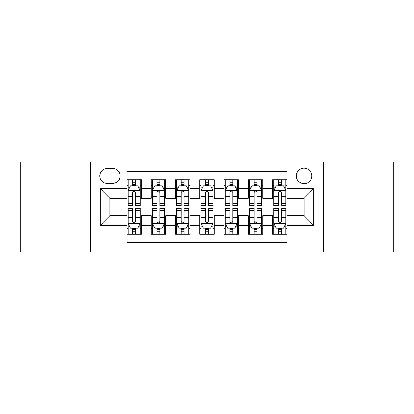 <?xml version="1.0" encoding="UTF-8"?>
<svg xmlns="http://www.w3.org/2000/svg" width="414" height="414" viewBox="0 0 414 414"><rect width="100%" height="100%" fill="white"/><g stroke="black" fill="none" stroke-linecap="round" stroke-linejoin="round"><path stroke-width="0.62" d="M304.093 168.162A7.768 7.768 0 0 0 296.326 175.929A7.768 7.768 0 0 0 304.093 183.697A7.768 7.768 0 0 0 311.861 175.929A7.768 7.768 0 0 0 304.093 168.162M323.515 251.909L393.3 251.909L393.3 162.091L323.515 162.091L323.515 251.909L90.485 251.909L90.485 162.091L20.7 162.091L20.7 251.909L90.485 251.909M287.104 179.692L272.536 179.692L272.536 188.551L262.828 188.551L262.828 198.259L272.536 198.259L272.536 188.551M262.828 188.551L262.828 179.692L248.265 179.692L248.265 188.551L238.557 188.551L238.557 198.259L248.265 198.259L248.265 188.551M238.557 188.551L238.557 179.692L223.99 179.692L223.99 188.551L214.281 188.551L214.281 198.259L223.99 198.259L223.99 188.551M214.281 188.551L214.281 179.692L199.719 179.692L199.719 188.551L190.01 188.551L190.01 198.259L199.719 198.259L199.719 188.551M190.01 188.551L190.01 179.692L175.443 179.692L175.443 188.551L165.735 188.551L165.735 198.259L175.443 198.259L175.443 188.551M165.735 188.551L165.735 179.692L151.172 179.692L151.172 198.259L141.464 198.259L141.464 179.692L126.896 179.692M126.896 234.308L141.464 234.308L141.464 215.741L151.172 215.741L151.172 234.308L165.735 234.308L165.735 215.741L175.443 215.741L175.443 225.449L165.735 225.449M175.443 225.449L175.443 234.308L190.01 234.308L190.01 215.741L199.719 215.741L199.719 225.449L190.01 225.449M199.719 225.449L199.719 234.308L214.281 234.308L214.281 215.741L223.99 215.741L223.99 225.449L214.281 225.449M223.99 225.449L223.99 234.308L238.557 234.308L238.557 215.741L248.265 215.741L248.265 225.449L238.557 225.449M248.265 225.449L248.265 234.308L262.828 234.308L262.828 215.741L272.536 215.741L272.536 225.449L262.828 225.449M107.236 183.454L112.577 183.454A7.524 7.524 0 0 0 120.101 175.929A7.524 7.524 0 0 0 112.577 168.405L107.236 168.405A7.524 7.524 0 0 0 99.712 175.929A7.524 7.524 0 0 0 107.236 183.454M323.515 162.091L90.485 162.091M287.104 188.551L287.104 171.562L126.896 171.562L126.896 198.259L109.907 198.259L109.907 215.741L126.896 215.741L126.896 242.438L287.104 242.438L287.104 215.741L304.093 215.741L304.093 198.259L287.104 198.259L287.104 188.551L313.802 188.551L313.802 225.449L287.104 225.449M126.896 225.449L100.198 225.449L100.198 188.551L126.896 188.551M272.536 225.449L272.536 234.308L287.104 234.308M126.896 185.762L128.112 185.762M132.723 185.762L135.637 185.762M140.248 185.762L141.464 185.762M126.896 198.016L128.112 198.016M132.723 198.016L135.637 198.016M140.248 198.016L141.464 198.016M126.896 215.984L128.112 215.984M132.723 215.984L135.637 215.984M140.248 215.984L141.464 215.984M126.896 228.238L128.112 228.238M132.723 228.238L135.637 228.238M140.248 228.238L141.464 228.238M151.172 198.016L152.383 198.016M156.994 198.016L159.907 198.016M164.524 198.016L165.735 198.016M151.172 185.762L152.383 185.762M156.994 185.762L159.907 185.762M164.524 185.762L165.735 185.762M151.172 215.984L152.383 215.984M156.994 215.984L159.907 215.984M164.524 215.984L165.735 215.984M151.172 228.238L152.383 228.238M156.994 228.238L159.907 228.238M164.524 228.238L165.735 228.238M175.443 215.984L176.659 215.984M181.27 215.984L184.183 215.984M188.794 215.984L190.01 215.984M175.443 228.238L176.659 228.238M181.27 228.238L184.183 228.238M188.794 228.238L190.01 228.238M175.443 185.762L176.659 185.762M181.27 185.762L184.183 185.762M188.794 185.762L190.01 185.762M175.443 198.016L176.659 198.016M181.27 198.016L184.183 198.016M188.794 198.016L190.01 198.016M199.719 215.984L200.93 215.984M205.546 215.984L208.454 215.984M213.07 215.984L214.281 215.984M199.719 228.238L200.93 228.238M205.546 228.238L208.454 228.238M213.07 228.238L214.281 228.238M199.719 185.762L200.93 185.762M205.546 185.762L208.454 185.762M213.07 185.762L214.281 185.762M199.719 198.016L200.93 198.016M205.546 198.016L208.454 198.016M213.07 198.016L214.281 198.016M223.99 215.984L225.206 215.984M229.817 215.984L232.73 215.984M237.341 215.984L238.557 215.984M223.99 228.238L225.206 228.238M229.817 228.238L232.73 228.238M237.341 228.238L238.557 228.238M223.99 185.762L225.206 185.762M229.817 185.762L232.73 185.762M237.341 185.762L238.557 185.762M223.99 198.016L225.206 198.016M229.817 198.016L232.73 198.016M237.341 198.016L238.557 198.016M248.265 215.984L249.476 215.984M254.092 215.984L257.006 215.984M261.617 215.984L262.828 215.984M248.265 228.238L249.476 228.238M254.092 228.238L257.006 228.238M261.617 228.238L262.828 228.238M248.265 185.762L249.476 185.762M254.092 185.762L257.006 185.762M261.617 185.762L262.828 185.762M248.265 198.016L249.476 198.016M254.092 198.016L257.006 198.016M261.617 198.016L262.828 198.016M272.536 215.984L273.752 215.984M278.363 215.984L281.277 215.984M285.888 215.984L287.104 215.984M272.536 228.238L273.752 228.238M278.363 228.238L281.277 228.238M285.888 228.238L287.104 228.238M272.536 185.762L273.752 185.762M278.363 185.762L281.277 185.762M285.888 185.762L287.104 185.762M272.536 198.016L273.752 198.016M278.363 198.016L281.277 198.016M285.888 198.016L287.104 198.016M109.907 198.259L100.198 188.551M109.907 215.741L100.198 225.449M313.802 188.551L304.093 198.259M313.802 225.449L304.093 215.741M135.637 182.848L132.723 182.848M140.248 203.564L135.637 203.564L135.637 205.546L140.248 205.546L140.248 190.735L137.821 185.881L130.539 185.881L128.112 190.735L128.112 205.546L132.723 205.546L132.723 203.564L128.112 203.564M128.112 190.735L128.112 179.692M140.248 190.735L140.248 179.692M132.723 185.881L132.723 179.692M135.637 179.692L135.637 185.881M135.637 203.564L135.637 192.557C134.664 190.688 133.696 190.688 132.723 192.557L132.723 203.564M132.723 231.152L135.637 231.152M128.112 210.436L132.723 210.436L132.723 208.454L128.112 208.454L128.112 223.265L130.539 228.119L137.821 228.119L140.248 223.265L140.248 208.454L135.637 208.454L135.637 210.436L140.248 210.436M140.248 223.265L140.248 234.308M128.112 223.265L128.112 234.308M135.637 228.119L135.637 234.308M132.723 234.308L132.723 228.119M132.723 210.436L132.723 221.443C133.691 223.312 134.664 223.312 135.637 221.443L135.637 210.436M159.907 182.848L156.994 182.848M164.524 203.564L159.907 203.564L159.907 205.546L164.524 205.546L164.524 190.735L162.091 185.881L154.81 185.881L152.383 190.735L152.383 205.546L156.994 205.546L156.994 203.564L152.383 203.564M152.383 190.735L152.383 179.692M164.524 190.735L164.524 179.692M156.994 185.881L156.994 179.692M159.907 179.692L159.907 185.881M159.907 203.564L159.907 192.557C158.94 190.688 157.967 190.688 156.994 192.557L156.994 203.564M184.183 182.848L181.27 182.848M188.794 203.564L184.183 203.564L184.183 205.546L188.794 205.546L188.794 190.735L186.367 185.881L179.086 185.881L176.659 190.735L176.659 205.546L181.27 205.546L181.27 203.564L176.659 203.564M176.659 190.735L176.659 179.692M188.794 190.735L188.794 179.692M181.27 185.881L181.27 179.692M184.183 179.692L184.183 185.881M184.183 203.564L184.183 192.557C183.216 190.688 182.243 190.688 181.27 192.557L181.27 203.564M208.454 182.848L205.546 182.848M213.07 203.564L208.454 203.564L208.454 205.546L213.07 205.546L213.07 190.735L210.643 185.881L203.357 185.881L200.93 190.735L200.93 205.546L205.546 205.546L205.546 203.564L200.93 203.564M200.93 190.735L200.93 179.692M213.07 190.735L213.07 179.692M205.546 185.881L205.546 179.692M208.454 179.692L208.454 185.881M208.454 203.564L208.454 192.557C207.486 190.688 206.514 190.688 205.546 192.557L205.546 203.564M232.73 182.848L229.817 182.848M237.341 203.564L232.73 203.564L232.73 205.546L237.341 205.546L237.341 190.735L234.914 185.881L227.633 185.881L225.206 190.735L225.206 205.546L229.817 205.546L229.817 203.564L225.206 203.564M225.206 190.735L225.206 179.692M237.341 190.735L237.341 179.692M229.817 185.881L229.817 179.692M232.73 179.692L232.73 185.881M232.73 203.564L232.73 192.557C231.762 190.688 230.789 190.688 229.817 192.557L229.817 203.564M156.994 231.152L159.907 231.152M152.383 210.436L156.994 210.436L156.994 208.454L152.383 208.454L152.383 223.265L154.81 228.119L162.091 228.119L164.524 223.265L164.524 208.454L159.907 208.454L159.907 210.436L164.524 210.436M164.524 223.265L164.524 234.308M152.383 223.265L152.383 234.308M159.907 228.119L159.907 234.308M156.994 234.308L156.994 228.119M156.994 210.436L156.994 221.443C157.967 223.312 158.935 223.312 159.907 221.443L159.907 210.436M181.27 231.152L184.183 231.152M176.659 210.436L181.27 210.436L181.27 208.454L176.659 208.454L176.659 223.265L179.086 228.119L186.367 228.119L188.794 223.265L188.794 208.454L184.183 208.454L184.183 210.436L188.794 210.436M188.794 223.265L188.794 234.308M176.659 223.265L176.659 234.308M184.183 228.119L184.183 234.308M181.27 234.308L181.27 228.119M181.27 210.436L181.27 221.443C182.238 223.312 183.211 223.312 184.183 221.443L184.183 210.436M205.546 231.152L208.454 231.152M200.93 210.436L205.546 210.436L205.546 208.454L200.93 208.454L200.93 223.265L203.357 228.119L210.643 228.119L213.07 223.265L213.07 208.454L208.454 208.454L208.454 210.436L213.07 210.436M213.07 223.265L213.07 234.308M200.93 223.265L200.93 234.308M208.454 228.119L208.454 234.308M205.546 234.308L205.546 228.119M205.546 210.436L205.546 221.443C206.514 223.312 207.486 223.312 208.454 221.443L208.454 210.436M229.817 231.152L232.73 231.152M225.206 210.436L229.817 210.436L229.817 208.454L225.206 208.454L225.206 223.265L227.633 228.119L234.914 228.119L237.341 223.265L237.341 208.454L232.73 208.454L232.73 210.436L237.341 210.436M237.341 223.265L237.341 234.308M225.206 223.265L225.206 234.308M232.73 228.119L232.73 234.308M229.817 234.308L229.817 228.119M229.817 210.436L229.817 221.443C230.784 223.312 231.757 223.312 232.73 221.443L232.73 210.436M257.006 182.848L254.092 182.848M261.617 203.564L257.006 203.564L257.006 205.546L261.617 205.546L261.617 190.735L259.19 185.881L251.909 185.881L249.476 190.735L249.476 205.546L254.092 205.546L254.092 203.564L249.476 203.564M249.476 190.735L249.476 179.692M261.617 190.735L261.617 179.692M254.092 185.881L254.092 179.692M257.006 179.692L257.006 185.881M257.006 203.564L257.006 192.557C256.033 190.688 255.065 190.688 254.092 192.557L254.092 203.564M254.092 231.152L257.006 231.152M249.476 210.436L254.092 210.436L254.092 208.454L249.476 208.454L249.476 223.265L251.909 228.119L259.19 228.119L261.617 223.265L261.617 208.454L257.006 208.454L257.006 210.436L261.617 210.436M261.617 223.265L261.617 234.308M249.476 223.265L249.476 234.308M257.006 228.119L257.006 234.308M254.092 234.308L254.092 228.119M254.092 210.436L254.092 221.443C255.06 223.312 256.033 223.312 257.006 221.443L257.006 210.436M281.277 182.848L278.363 182.848M285.888 203.564L281.277 203.564L281.277 205.546L285.888 205.546L285.888 190.735L283.461 185.881L276.179 185.881L273.752 190.735L273.752 205.546L278.363 205.546L278.363 203.564L273.752 203.564M273.752 190.735L273.752 179.692M285.888 190.735L285.888 179.692M278.363 185.881L278.363 179.692M281.277 179.692L281.277 185.881M281.277 203.564L281.277 192.557C280.309 190.688 279.336 190.688 278.363 192.557L278.363 203.564M278.363 231.152L281.277 231.152M273.752 210.436L278.363 210.436L278.363 208.454L273.752 208.454L273.752 223.265L276.179 228.119L283.461 228.119L285.888 223.265L285.888 208.454L281.277 208.454L281.277 210.436L285.888 210.436M285.888 223.265L285.888 234.308M273.752 223.265L273.752 234.308M281.277 228.119L281.277 234.308M278.363 234.308L278.363 228.119M278.363 210.436L278.363 221.443C279.336 223.312 280.304 223.312 281.277 221.443L281.277 210.436M151.172 225.449L141.464 225.449M151.172 188.551L141.464 188.551M140.186 190.616L128.169 190.616M128.112 187.216L129.872 187.216M138.488 187.216L140.248 187.216M132.723 196.36L128.112 196.36M140.248 196.36L135.637 196.36M135.637 184.39L132.723 184.39M128.169 223.384L140.186 223.384M140.248 226.784L138.488 226.784M129.872 226.784L128.112 226.784M135.637 217.64L140.248 217.64M128.112 217.64L132.723 217.64M132.723 229.61L135.637 229.61M164.462 190.616L152.445 190.616M152.383 187.216L154.143 187.216M162.764 187.216L164.524 187.216M156.994 196.36L152.383 196.36M164.524 196.36L159.907 196.36M159.907 184.39L156.994 184.39M188.732 190.616L176.721 190.616M176.659 187.216L178.418 187.216M187.035 187.216L188.794 187.216M181.27 196.36L176.659 196.36M188.794 196.36L184.183 196.36M184.183 184.39L181.27 184.39M213.008 190.616L200.992 190.616M200.93 187.216L202.689 187.216M211.311 187.216L213.07 187.216M205.546 196.36L200.93 196.36M213.07 196.36L208.454 196.36M208.454 184.39L205.546 184.39M237.279 190.616L225.268 190.616M225.206 187.216L226.965 187.216M235.582 187.216L237.341 187.216M229.817 196.36L225.206 196.36M237.341 196.36L232.73 196.36M232.73 184.39L229.817 184.39M152.445 223.384L164.462 223.384M164.524 226.784L162.764 226.784M154.143 226.784L152.383 226.784M159.907 217.64L164.524 217.64M152.383 217.64L156.994 217.64M156.994 229.61L159.907 229.61M176.721 223.384L188.732 223.384M188.794 226.784L187.035 226.784M178.418 226.784L176.659 226.784M184.183 217.64L188.794 217.64M176.659 217.64L181.27 217.64M181.27 229.61L184.183 229.61M200.992 223.384L213.008 223.384M213.07 226.784L211.311 226.784M202.689 226.784L200.93 226.784M208.454 217.64L213.07 217.64M200.93 217.64L205.546 217.64M205.546 229.61L208.454 229.61M225.268 223.384L237.279 223.384M237.341 226.784L235.582 226.784M226.965 226.784L225.206 226.784M232.73 217.64L237.341 217.64M225.206 217.64L229.817 217.64M229.817 229.61L232.73 229.61M261.555 190.616L249.538 190.616M249.476 187.216L251.236 187.216M259.857 187.216L261.617 187.216M254.092 196.36L249.476 196.36M261.617 196.36L257.006 196.36M257.006 184.39L254.092 184.39M249.538 223.384L261.555 223.384M261.617 226.784L259.857 226.784M251.236 226.784L249.476 226.784M257.006 217.64L261.617 217.64M249.476 217.64L254.092 217.64M254.092 229.61L257.006 229.61M285.831 190.616L273.814 190.616M273.752 187.216L275.512 187.216M284.128 187.216L285.888 187.216M278.363 196.36L273.752 196.36M285.888 196.36L281.277 196.36M281.277 184.39L278.363 184.39M273.814 223.384L285.831 223.384M285.888 226.784L284.128 226.784M275.512 226.784L273.752 226.784M281.277 217.64L285.888 217.64M273.752 217.64L278.363 217.64M278.363 229.61L281.277 229.61"/></g></svg>
